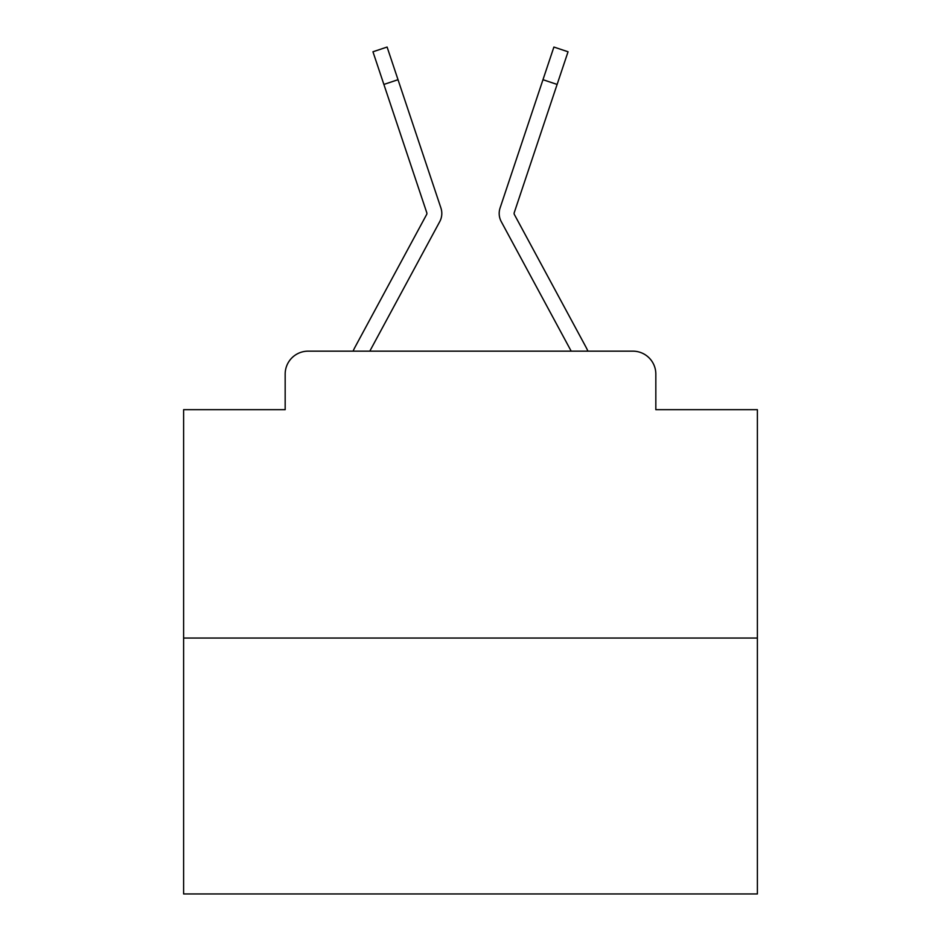 <?xml version="1.0" encoding="UTF-8"?>
<svg xmlns="http://www.w3.org/2000/svg" width="941" height="941" viewBox="0 0 941 941"><rect width="100%" height="100%" fill="white"/><g stroke="black" fill="none" stroke-linecap="round" stroke-linejoin="round"><path stroke-width="1.41" d="M285.17 374.106L285.17 409.676L285.17 374.106A22.949 22.949 0 0 1 308.119 351.158L353.075 351.158A57.377 57.377 0 0 1 355.18 346.841L426.614 214.536A2.294 2.294 0 0 0 426.779 212.713L372.954 51.779L387.104 47.05L398.019 79.703L383.881 84.431M757.387 638.045L183.613 638.045L183.613 893.95L757.387 893.95L757.387 409.676L655.83 409.676L655.83 374.106A22.949 22.949 0 0 0 632.881 351.158L308.119 351.158M183.613 638.045L183.613 409.676L285.17 409.676M423.932 250.906L369.801 351.158L423.932 250.906L369.801 351.158L423.932 250.906L369.801 351.158L423.932 250.906L369.801 351.158L423.932 250.906L369.801 351.158L423.932 250.906L369.801 351.158L423.932 250.906L369.801 351.158L423.932 250.906L369.801 351.158L423.932 250.906L369.801 351.158L423.932 250.906L369.801 351.158L423.932 250.906L369.801 351.158L423.932 250.906L369.801 351.158L423.932 250.906L369.801 351.158L423.932 250.906L369.801 351.158L423.932 250.906L369.801 351.158L423.932 250.906L369.801 351.158L571.199 351.158L517.068 250.906M514.386 214.536A2.294 2.294 0 0 1 514.104 213.442A2.294 2.294 0 0 0 514.386 214.536A2.294 2.294 0 0 1 514.104 213.442A2.294 2.294 0 0 0 514.386 214.536A2.294 2.294 0 0 1 514.104 213.442A2.294 2.294 0 0 0 514.386 214.536A2.294 2.294 0 0 1 514.104 213.442A2.294 2.294 0 0 0 514.386 214.536A2.294 2.294 0 0 1 514.104 213.442A2.294 2.294 0 0 0 514.386 214.536A2.294 2.294 0 0 1 514.104 213.442A2.294 2.294 0 0 0 514.386 214.536A2.294 2.294 0 0 1 514.104 213.442A2.294 2.294 0 0 0 514.386 214.536A2.294 2.294 0 0 1 514.104 213.442A2.294 2.294 0 0 0 514.386 214.536A2.294 2.294 0 0 1 514.104 213.442A2.294 2.294 0 0 0 514.386 214.536A2.294 2.294 0 0 1 514.104 213.442A2.294 2.294 0 0 0 514.386 214.536A2.294 2.294 0 0 1 514.104 213.442A2.294 2.294 0 0 0 514.386 214.536A2.294 2.294 0 0 1 514.104 213.442A2.294 2.294 0 0 0 514.386 214.536A2.294 2.294 0 0 1 514.104 213.442A2.294 2.294 0 0 0 514.386 214.536A2.294 2.294 0 0 1 514.104 213.442A2.294 2.294 0 0 0 514.386 214.536A2.294 2.294 0 0 1 514.104 213.442A2.294 2.294 0 0 0 514.386 214.536A2.294 2.294 0 0 1 514.104 213.442A2.294 2.294 0 0 0 514.386 214.536L585.82 346.841A57.377 57.377 0 0 1 587.925 351.158L632.881 351.158M655.83 409.676L655.83 374.106M369.801 351.158L439.741 221.629A17.209 17.209 0 0 0 440.917 207.985L398.019 79.703M571.199 351.158L501.259 221.629A17.209 17.209 0 0 1 500.083 207.985L553.896 47.05L568.046 51.779L553.896 47.05L568.046 51.779L553.896 47.05L568.046 51.779L553.896 47.05L568.046 51.779L553.896 47.05L568.046 51.779L553.896 47.05L568.046 51.779L553.896 47.05L568.046 51.779L553.896 47.05L568.046 51.779L553.896 47.05L568.046 51.779L553.896 47.05L568.046 51.779L553.896 47.05L568.046 51.779L553.896 47.05L568.046 51.779L553.896 47.05L568.046 51.779L553.896 47.05L568.046 51.779L553.896 47.05L568.046 51.779L553.896 47.05L568.046 51.779L553.896 47.05L568.046 51.779L553.896 47.05L568.046 51.779L553.896 47.05L568.046 51.779L553.896 47.05L568.046 51.779L553.896 47.05L568.046 51.779L553.896 47.05L568.046 51.779L553.896 47.05L568.046 51.779L553.896 47.05L568.046 51.779L553.896 47.05L568.046 51.779L553.896 47.05L568.046 51.779L553.896 47.05L568.046 51.779L553.896 47.05L568.046 51.779L553.896 47.05L568.046 51.779L553.896 47.05L568.046 51.779L553.896 47.05L568.046 51.779L553.896 47.05L568.046 51.779L557.119 84.431L542.981 79.703M514.104 213.442A2.294 2.294 0 0 1 514.221 212.713A2.294 2.294 0 0 0 514.104 213.442A2.294 2.294 0 0 1 514.221 212.713A2.294 2.294 0 0 0 514.104 213.442A2.294 2.294 0 0 1 514.221 212.713A2.294 2.294 0 0 0 514.104 213.442A2.294 2.294 0 0 1 514.221 212.713A2.294 2.294 0 0 0 514.104 213.442A2.294 2.294 0 0 1 514.221 212.713A2.294 2.294 0 0 0 514.104 213.442A2.294 2.294 0 0 1 514.221 212.713A2.294 2.294 0 0 0 514.104 213.442A2.294 2.294 0 0 1 514.221 212.713A2.294 2.294 0 0 0 514.104 213.442A2.294 2.294 0 0 1 514.221 212.713A2.294 2.294 0 0 0 514.104 213.442A2.294 2.294 0 0 1 514.221 212.713A2.294 2.294 0 0 0 514.104 213.442A2.294 2.294 0 0 1 514.221 212.713A2.294 2.294 0 0 0 514.104 213.442A2.294 2.294 0 0 1 514.221 212.713A2.294 2.294 0 0 0 514.104 213.442A2.294 2.294 0 0 1 514.221 212.713A2.294 2.294 0 0 0 514.104 213.442A2.294 2.294 0 0 1 514.221 212.713A2.294 2.294 0 0 0 514.104 213.442A2.294 2.294 0 0 1 514.221 212.713A2.294 2.294 0 0 0 514.104 213.442A2.294 2.294 0 0 1 514.221 212.713A2.294 2.294 0 0 0 514.104 213.442A2.294 2.294 0 0 1 514.221 212.713A2.294 2.294 0 0 0 514.104 213.442A2.294 2.294 0 0 1 514.221 212.713L557.119 84.431M568.046 51.779L553.896 47.05M372.954 51.779L387.104 47.05"/></g></svg>
